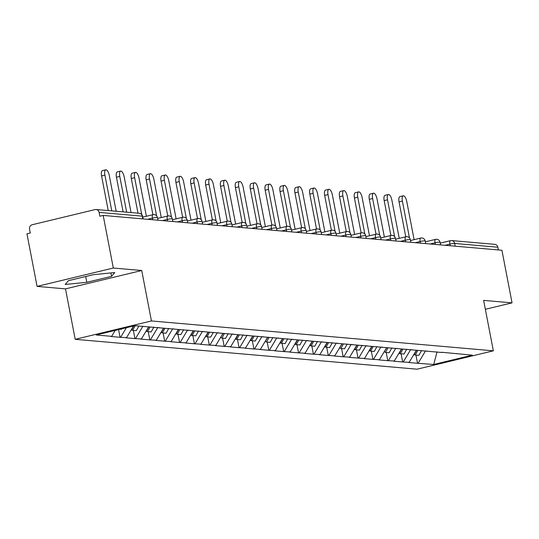 <?xml version="1.0" encoding="UTF-8"?>
<svg xmlns="http://www.w3.org/2000/svg" width="539" height="539" viewBox="0 0 539 539"><rect width="100%" height="100%" fill="white"/><g stroke="black" fill="none" stroke-linecap="round" stroke-linejoin="round"><path stroke-width="0.81" d="M75.204 339.321L417.112 369.195L493.353 350.822L151.439 320.954L75.204 339.321L65.495 288.884L141.73 270.511L113.311 268.031L37.076 286.398L65.495 288.884M37.076 286.398L26.95 233.798L30.285 232.996L29.544 229.149A3.692 3.402 -85 0 1 32.185 224.743L95.086 209.59A3.692 3.402 -85 0 1 96.097 209.509L139.291 213.282A3.692 3.402 -85 0 1 142.303 216.159L99.109 212.386L99.85 216.233L103.185 215.425L113.311 268.031M437.075 351.852L433.706 364.479L472.38 355.154L441.65 352.257M433.706 364.479L417.543 363.286L415.96 355.08M416.384 350.262L409.155 362.329L408.488 362.491L417.543 363.286M409.155 362.329L402.667 361.986L401.09 353.779M401.508 348.969L394.279 361.029L393.611 361.191L402.667 361.986M394.279 361.029L387.797 360.685L386.214 352.479M386.631 347.668L379.402 359.735L378.735 359.89L387.797 360.685M379.402 359.735L372.921 359.385L371.337 351.179M371.762 346.368L364.532 358.435L363.865 358.597L372.921 359.385M364.532 358.435L358.044 358.085L356.468 349.878M356.885 345.068L349.656 357.135L348.989 357.296L358.044 358.085M349.656 357.135L343.175 356.784L341.591 348.578M342.009 343.767L334.78 355.834L334.113 355.996L343.175 356.784M334.78 355.834L328.298 355.484L326.722 347.278M327.139 342.467L319.91 354.534L319.243 354.696L328.298 355.484M319.91 354.534L313.428 354.19L311.845 345.977M312.263 341.167L305.034 353.234L304.367 353.395L313.428 354.19M305.034 353.234L298.552 352.89L296.969 344.684M297.393 339.866L290.157 351.933L289.497 352.095L298.552 352.89M290.157 351.933L283.676 351.59L282.099 343.383M282.517 338.573L275.288 350.633L274.62 350.795L283.676 351.59M275.288 350.633L268.806 350.289L267.223 342.083M267.64 337.273L260.411 349.339L259.744 349.494L268.806 350.289M260.411 349.339L253.93 348.989L252.346 340.783M252.771 335.972L245.541 348.039L244.874 348.201L253.93 348.989M245.541 348.039L239.053 347.689L237.477 339.482M237.894 334.672L230.665 346.739L229.998 346.9L239.053 347.689M230.665 346.739L224.184 346.388L222.6 338.182M223.018 333.371L215.789 345.438L215.122 345.6L224.184 346.388M215.789 345.438L209.307 345.088L207.731 336.882M208.148 332.071L200.919 344.138L200.252 344.3L209.307 345.088M200.919 344.138L194.431 343.794L192.854 335.581M193.272 330.771L186.043 342.838L185.376 342.999L194.431 343.794M186.043 342.838L179.561 342.494L177.978 334.288M178.396 329.47L171.166 341.537L170.499 341.699L179.561 342.494M171.166 341.537L164.685 341.194L163.108 332.987M163.526 328.177L156.297 340.237L155.63 340.399L164.685 341.194M156.297 340.237L149.815 339.893L148.232 331.687M148.649 326.877L141.42 338.943L140.753 339.098L149.815 339.893M141.42 338.943L134.939 338.593L133.355 330.387M133.531 325.987L126.55 337.643L125.883 337.805L134.939 338.593M126.55 337.643L120.062 337.293L118.58 329.592M115.238 330.394L111.674 336.343L111.007 336.504L120.062 337.293M111.674 336.343L96.178 334.988L134.851 325.671L442.007 352.506M410.691 349.548L403.334 361.824M395.815 348.248L388.464 360.524M427.137 351.206L426.773 350.956M380.945 346.948L373.588 359.223M412.261 349.905L411.904 349.656M366.069 345.647L358.711 357.923M397.384 348.605L397.027 348.356M351.192 344.354L343.842 356.623M382.515 347.305L382.151 347.055M336.323 343.053L328.965 355.329M367.638 346.004L367.281 345.755M321.446 341.753L314.089 354.029M352.762 344.704L352.405 344.455M306.57 340.453L299.219 352.728M337.892 343.41L337.529 343.154M291.7 339.152L284.343 351.428M323.016 342.11L322.659 341.861M276.824 337.852L269.473 350.128M308.146 340.81L307.782 340.56M261.954 336.552L254.597 348.827M293.27 339.509L292.906 339.26M247.078 335.258L239.72 347.527M278.393 338.209L278.036 337.96M232.201 333.958L224.851 346.227M263.524 336.909L263.16 336.659M217.332 332.657L209.974 344.933M248.647 335.608L248.29 335.359M202.455 331.357L195.098 343.633M233.771 334.315L233.414 334.059M187.579 330.057L180.228 342.332M218.901 333.014L218.538 332.758M172.709 328.756L165.352 341.032M204.025 331.714L203.668 331.465M157.833 327.456L150.482 339.732M189.155 330.414L188.791 330.164M142.835 326.364L135.606 338.431M174.279 329.113L173.915 328.864M126.375 327.712L120.729 337.131M159.403 327.813L159.045 327.564M99.109 212.386A3.692 3.402 -85 0 0 96.097 209.509M485.356 309.298L512.05 302.864L501.924 250.264L103.185 215.425M440.242 243.123L450.456 240.663A3.692 1.374 76.5 0 1 450.624 240.65A3.692 3.402 95 0 1 451.642 240.576L494.836 244.349A3.692 3.402 95 0 1 497.847 247.226L498.373 249.955M512.05 302.864L483.638 300.385L493.353 350.822M141.73 270.511L151.439 320.954M425.561 350.849L418.21 363.124M456.883 353.806L456.52 353.55M114.74 272.539L93.159 274.715L68.392 280.684L65.212 284.471L86.792 282.295L111.56 276.325L114.74 272.539M110.906 272.923L111.56 276.325M85.681 276.52L86.792 282.295M116.175 211.268L109.289 175.505A5.666 2.102 76.5 0 0 105.765 169.805A5.666 2.102 76.5 0 0 104.903 175.121L111.789 210.884M104.903 175.121L101.568 175.923A5.666 2.102 -103.5 0 1 102.437 170.607L105.765 169.805M121.72 328.837L121.437 329.342L120.089 329.228M101.568 175.923L108.238 210.574M131.051 212.568L124.159 176.805A5.666 2.102 76.5 0 0 120.642 171.106A5.666 2.102 76.5 0 0 119.773 176.421L126.665 212.184M119.773 176.421L116.444 177.223A5.666 2.102 -103.5 0 1 117.307 171.907L120.642 171.106M131.017 330.185L131.401 330.218L133.773 325.933M138.867 326.021L136.306 330.643L132.641 330.326L131.678 329.713M135.195 325.697L132.641 330.326M116.444 177.223L123.114 211.874M146.386 216.26L139.035 178.106A5.666 2.102 76.5 0 0 135.518 172.406A5.666 2.102 76.5 0 0 134.649 177.722L141.737 214.515M134.649 177.722L131.314 178.524A5.666 2.102 -103.5 0 1 132.183 173.208L135.518 172.406M145.887 331.485L146.271 331.512L148.831 326.89M153.858 327.112L151.183 331.943L147.511 331.626L146.554 331.007M150.071 326.998L147.511 331.626M131.314 178.524L137.991 213.174M161.255 217.561L153.911 179.399A5.666 2.102 76.5 0 0 150.388 173.706A5.666 2.102 76.5 0 0 149.525 179.022L156.613 215.816M149.525 179.022L146.19 179.824A5.666 2.102 -103.5 0 1 147.053 174.508L150.388 173.706M160.763 332.779L161.148 332.812L163.708 328.19M168.734 328.413L166.059 333.243L162.387 332.92L161.424 332.307M164.947 328.298L162.387 332.92M146.19 179.824L152.908 214.69M176.132 218.861L168.781 180.7A5.666 2.102 76.5 0 0 165.264 175.007A5.666 2.102 76.5 0 0 164.395 180.316L171.483 217.116M164.395 180.316L161.067 181.124A5.666 2.102 -103.5 0 1 161.929 175.808L165.264 175.007M175.64 334.079L176.024 334.113L178.577 329.491M183.604 329.706L180.929 334.544L177.264 334.22L176.3 333.607M179.817 329.598L177.264 334.22M161.067 181.124L167.777 215.991M191.008 220.161L183.658 182A5.666 2.102 76.5 0 0 180.141 176.307A5.666 2.102 76.5 0 0 179.271 181.616L186.359 218.416M179.271 181.616L175.936 182.425A5.666 2.102 -103.5 0 1 176.805 177.109L180.141 176.307M190.51 335.379L190.894 335.413L193.454 330.791M198.48 331.007L195.805 335.844L192.133 335.521L191.177 334.908M194.694 330.899L192.133 335.521M175.936 182.425L182.654 217.291M205.878 221.462L198.534 183.3A5.666 2.102 76.5 0 0 195.01 177.601A5.666 2.102 76.5 0 0 194.148 182.916L201.229 219.717M194.148 182.916L190.813 183.718A5.666 2.102 -103.5 0 1 191.675 178.409L195.01 177.601M205.386 336.68L205.77 336.713L208.33 332.091M213.35 332.307L210.682 337.144L207.01 336.821L206.046 336.208M209.57 332.199L207.01 336.821M190.813 183.718L197.523 218.591M220.754 222.762L213.404 184.601A5.666 2.102 76.5 0 0 209.887 178.901A5.666 2.102 76.5 0 0 209.017 184.217L216.105 221.017M209.017 184.217L205.682 185.018A5.666 2.102 -103.5 0 1 206.552 179.709L209.887 178.901M220.262 337.98L223.2 333.385M228.226 333.607L225.551 338.445L221.879 338.121L220.923 337.508M224.44 333.493L221.879 338.121M205.682 185.018L212.4 219.892M235.631 224.062L228.28 185.901A5.666 2.102 76.5 0 0 224.756 180.201A5.666 2.102 76.5 0 0 223.894 185.517L230.982 222.317M223.894 185.517L220.559 186.319A5.666 2.102 -103.5 0 1 221.428 181.003L224.756 180.201M235.132 339.28L235.516 339.314L238.076 334.685M243.102 334.908L240.428 339.738L236.756 339.422L235.799 338.809M239.316 334.793L236.756 339.422M220.559 186.319L227.276 221.185M250.5 225.356L243.15 187.201A5.666 2.102 76.5 0 0 239.633 181.502A5.666 2.102 76.5 0 0 238.77 186.817L245.851 223.618M238.77 186.817L235.435 187.619A5.666 2.102 -103.5 0 1 236.298 182.303L239.633 181.502M250.008 340.581L250.392 340.614L252.946 335.986M257.972 336.208L255.304 341.039L251.632 340.722L250.669 340.102M254.186 336.093L251.632 340.722M235.435 187.619L242.146 222.486M265.377 226.656L258.026 188.502A5.666 2.102 76.5 0 0 254.509 182.802A5.666 2.102 76.5 0 0 253.64 188.118L260.728 224.911M253.64 188.118L250.305 188.919A5.666 2.102 -103.5 0 1 251.174 183.604L254.509 182.802M264.885 341.874L267.822 337.286M272.849 337.508L270.174 342.339L266.502 342.022L265.545 341.403M269.062 337.394L266.502 342.022M250.305 188.919L257.022 223.786M280.246 227.957L272.902 189.795A5.666 2.102 76.5 0 0 269.379 184.102A5.666 2.102 76.5 0 0 268.516 189.411L275.604 226.212M268.516 189.411L265.181 190.22A5.666 2.102 -103.5 0 1 266.05 184.904L269.379 184.102M279.754 343.175L280.139 343.208L282.699 338.586M287.725 338.809L285.05 343.639L281.378 343.316L280.421 342.703M283.938 338.694L281.378 343.316M265.181 190.22L271.899 225.086M295.123 229.257L287.772 191.096A5.666 2.102 76.5 0 0 284.255 185.403A5.666 2.102 76.5 0 0 283.386 190.712L290.474 227.512M283.386 190.712L280.058 191.52A5.666 2.102 -103.5 0 1 280.92 186.204L284.255 185.403M294.631 344.475L295.015 344.509L297.568 339.887M302.595 340.102L299.92 344.94L296.255 344.616L295.291 344.003M298.808 339.994L296.255 344.616M280.058 191.52L286.768 226.387M309.999 230.557L302.648 192.396A5.666 2.102 76.5 0 0 299.132 186.703A5.666 2.102 76.5 0 0 298.262 192.012L305.35 228.812M298.262 192.012L294.927 192.814A5.666 2.102 -103.5 0 1 295.796 187.505L299.132 186.703M309.501 345.775L309.885 345.809L312.445 341.187M317.471 341.403L314.796 346.24L311.124 345.917L310.168 345.304M313.685 341.295L311.124 345.917M294.927 192.814L301.645 227.687M324.869 231.858L317.525 193.696A5.666 2.102 76.5 0 0 314.001 187.996A5.666 2.102 76.5 0 0 313.139 193.312L320.22 230.113M313.139 193.312L309.804 194.114A5.666 2.102 -103.5 0 1 310.666 188.805L314.001 187.996M324.377 347.076L324.761 347.109L327.321 342.487M332.347 342.703L329.673 347.54L326.001 347.217L325.037 346.604M328.561 342.595L326.001 347.217M309.804 194.114L316.514 228.987M339.745 233.158L332.395 194.997A5.666 2.102 76.5 0 0 328.878 189.297A5.666 2.102 76.5 0 0 328.008 194.613L335.096 231.413M328.008 194.613L324.673 195.414A5.666 2.102 -103.5 0 1 325.543 190.099L328.878 189.297M339.253 348.376L342.191 343.781M347.217 344.003L344.542 348.834L340.87 348.517L339.914 347.904M343.431 343.889L340.87 348.517M324.673 195.414L331.391 230.288M354.622 234.458L347.271 196.297A5.666 2.102 76.5 0 0 343.754 190.597A5.666 2.102 76.5 0 0 342.885 195.913L349.973 232.713M342.885 195.913L339.55 196.715A5.666 2.102 -103.5 0 1 340.419 191.399L343.754 190.597M354.123 349.676L354.507 349.71L357.067 345.081M362.093 345.304L359.419 350.134L355.747 349.818L354.79 349.205M358.307 345.189L355.747 349.818M339.55 196.715L346.267 231.581M369.491 235.752L362.147 197.597A5.666 2.102 76.5 0 0 358.624 191.897A5.666 2.102 76.5 0 0 357.761 197.213L364.842 234.014M357.761 197.213L354.426 198.015A5.666 2.102 -103.5 0 1 355.289 192.699L358.624 191.897M368.999 350.977L369.383 351.01L371.937 346.382M376.963 346.604L374.295 351.435L370.623 351.118L369.66 350.498M373.177 346.489L370.623 351.118M354.426 198.015L361.137 232.882M384.368 237.052L377.017 198.891A5.666 2.102 76.5 0 0 373.5 193.198A5.666 2.102 76.5 0 0 372.631 198.514L379.719 235.307M372.631 198.514L369.296 199.315A5.666 2.102 -103.5 0 1 370.165 194L373.5 193.198M383.876 352.27L386.813 347.682M391.84 347.904L389.165 352.735L385.493 352.412L384.536 351.799M388.053 347.79L385.493 352.412M369.296 199.315L376.013 234.182M399.237 238.353L391.893 200.191A5.666 2.102 76.5 0 0 388.37 194.498A5.666 2.102 76.5 0 0 387.507 199.807L394.595 236.608M387.507 199.807L384.172 200.616A5.666 2.102 -103.5 0 1 385.041 195.3L388.37 194.498M398.745 353.571L399.129 353.604L401.69 348.982M406.716 349.205L404.041 354.035L400.369 353.712L399.412 353.099M402.929 349.09L400.369 353.712M384.172 200.616L390.89 235.482M414.114 239.653L406.763 201.492A5.666 2.102 76.5 0 0 403.246 195.798A5.666 2.102 76.5 0 0 402.377 201.108L409.465 237.908M402.377 201.108L399.049 201.916A5.666 2.102 -103.5 0 1 399.911 196.6L403.246 195.798M413.622 354.871L414.006 354.905L416.559 350.283M421.586 350.498L418.911 355.336L415.246 355.012L414.282 354.399M417.799 350.39L415.246 355.012M399.049 201.916L405.759 236.783M142.828 218.888L142.303 216.159A3.692 0.424 -10.9 0 1 142.592 216.267A3.692 3.692 0 0 0 139.291 213.282M440.248 243.15L450.301 240.731M497.847 247.226L454.653 243.453L455.179 246.182M450.2 245.744L449.89 244.127A3.692 1.374 76.5 0 1 450.456 240.663A3.692 3.692 0 0 1 451.642 240.576A3.692 3.402 95 0 1 454.653 243.453A3.692 0.424 169.1 0 0 449.89 244.127L445.052 245.292M152.726 219.757L152.416 218.14L147.571 219.306M153.15 214.663A3.692 1.374 76.5 0 0 152.975 214.677A3.692 1.374 76.5 0 0 152.416 218.14A3.692 0.424 169.1 0 1 157.179 217.46A3.692 0.424 -10.9 0 1 157.469 217.567A3.692 3.692 0 0 0 152.975 214.677L142.761 217.136M167.595 221.057L167.285 219.44L162.448 220.606M182.472 222.358L182.162 220.741L177.318 221.906M197.348 223.651L197.031 222.041L192.194 223.207M212.218 224.952L211.908 223.335L207.07 224.5M227.094 226.252L226.784 224.635L221.94 225.801M241.971 227.552L241.654 225.935L236.816 227.101M256.84 228.853L256.53 227.236L251.693 228.401M271.717 230.153L271.407 228.536L266.562 229.702M286.586 231.453L286.276 229.836L281.439 231.002M301.463 232.754L301.153 231.137L296.309 232.302M316.339 234.047L316.022 232.43L311.185 233.603M331.209 235.348L330.899 233.731L326.061 234.896M346.085 236.648L345.775 235.031L340.931 236.197M360.962 237.948L360.645 236.331L355.807 237.497M375.831 239.249L375.521 237.632L370.684 238.797M390.708 240.549L390.398 238.932L385.553 240.098M405.577 241.849L405.267 240.232L400.43 241.398M420.454 243.143L420.144 241.533L415.306 242.698M435.33 244.443L435.02 242.826L430.176 243.999M168.02 215.964A3.692 1.374 76.5 0 0 167.851 215.971A3.692 1.374 76.5 0 0 167.285 219.44A3.692 0.424 169.1 0 1 172.049 218.76A3.692 0.424 -10.9 0 1 172.345 218.868A3.692 3.692 0 0 0 167.851 215.971L157.637 218.436M182.896 217.257A3.692 1.374 76.5 0 0 182.728 217.271A3.692 1.374 76.5 0 0 182.162 220.741A3.692 0.424 169.1 0 1 186.925 220.06A3.692 0.424 -10.9 0 1 187.215 220.168A3.692 3.692 0 0 0 182.728 217.271L172.514 219.737M197.773 218.558A3.692 1.374 76.5 0 0 197.597 218.571A3.692 1.374 76.5 0 0 197.031 222.041A3.692 0.424 169.1 0 1 201.802 221.361A3.692 0.424 -10.9 0 1 202.091 221.462A3.692 3.692 0 0 0 197.597 218.571L187.383 221.03M212.642 219.858A3.692 1.374 76.5 0 0 212.474 219.872A3.692 1.374 76.5 0 0 211.908 223.335A3.692 0.424 169.1 0 1 216.671 222.661A3.692 0.424 -10.9 0 1 216.968 222.762A3.692 3.692 0 0 0 212.474 219.872L202.26 222.331M227.519 221.158A3.692 1.374 76.5 0 0 227.35 221.172A3.692 1.374 76.5 0 0 226.784 224.635A3.692 0.424 169.1 0 1 231.548 223.961A3.692 0.424 -10.9 0 1 231.837 224.062A3.692 3.692 0 0 0 227.35 221.172L217.129 223.631M242.395 222.459A3.692 1.374 76.5 0 0 242.22 222.472A3.692 1.374 76.5 0 0 241.654 225.935A3.692 0.424 169.1 0 1 246.417 225.255A3.692 0.424 -10.9 0 1 246.714 225.363A3.692 3.692 0 0 0 242.22 222.472L232.006 224.931M257.265 223.759A3.692 1.374 76.5 0 0 257.096 223.773A3.692 1.374 76.5 0 0 256.53 227.236A3.692 0.424 169.1 0 1 261.294 226.555A3.692 0.424 -10.9 0 1 261.59 226.663A3.692 3.692 0 0 0 257.096 223.773L246.882 226.232M272.141 225.059A3.692 1.374 76.5 0 0 271.966 225.066A3.692 1.374 76.5 0 0 271.407 228.536A3.692 0.424 169.1 0 1 276.17 227.856A3.692 0.424 -10.9 0 1 276.46 227.963A3.692 3.692 0 0 0 271.966 225.066L261.752 227.532M287.017 226.36A3.692 1.374 76.5 0 0 286.842 226.367A3.692 1.374 76.5 0 0 286.276 229.836A3.692 0.424 169.1 0 1 291.04 229.156A3.692 0.424 -10.9 0 1 291.336 229.264A3.692 3.692 0 0 0 286.842 226.367L276.628 228.832M301.887 227.653A3.692 1.374 76.5 0 0 301.719 227.667A3.692 1.374 76.5 0 0 301.153 231.137A3.692 0.424 169.1 0 1 305.916 230.456A3.692 0.424 -10.9 0 1 306.206 230.557A3.692 3.692 0 0 0 301.719 227.667L291.505 230.133M316.764 228.954A3.692 1.374 76.5 0 0 316.588 228.967A3.692 1.374 76.5 0 0 316.022 232.43A3.692 0.424 169.1 0 1 320.793 231.757A3.692 0.424 -10.9 0 1 321.082 231.858A3.692 3.692 0 0 0 316.588 228.967L306.374 231.426M331.633 230.254A3.692 1.374 76.5 0 0 331.465 230.268A3.692 1.374 76.5 0 0 330.899 233.731A3.692 0.424 169.1 0 1 335.662 233.057A3.692 0.424 -10.9 0 1 335.959 233.158A3.692 3.692 0 0 0 331.465 230.268L321.251 232.727M346.51 231.554A3.692 1.374 76.5 0 0 346.341 231.568A3.692 1.374 76.5 0 0 345.775 235.031A3.692 0.424 169.1 0 1 350.539 234.357A3.692 0.424 -10.9 0 1 350.828 234.458A3.692 3.692 0 0 0 346.341 231.568L336.127 234.027M361.386 232.855A3.692 1.374 76.5 0 0 361.211 232.868A3.692 1.374 76.5 0 0 360.645 236.331A3.692 0.424 169.1 0 1 365.408 235.651A3.692 0.424 -10.9 0 1 365.705 235.759A3.692 3.692 0 0 0 361.211 232.868L350.997 235.327M376.256 234.155A3.692 1.374 76.5 0 0 376.087 234.169A3.692 1.374 76.5 0 0 375.521 237.632A3.692 0.424 169.1 0 1 380.285 236.951A3.692 0.424 -10.9 0 1 380.581 237.059A3.692 3.692 0 0 0 376.087 234.169L365.873 236.628M391.132 235.455A3.692 1.374 76.5 0 0 390.957 235.462A3.692 1.374 76.5 0 0 390.398 238.932A3.692 0.424 169.1 0 1 395.161 238.251A3.692 0.424 -10.9 0 1 395.451 238.359A3.692 3.692 0 0 0 390.957 235.462L380.743 237.928M406.008 236.756A3.692 1.374 76.5 0 0 405.833 236.762A3.692 1.374 76.5 0 0 405.267 240.232A3.692 0.424 169.1 0 1 410.031 239.552A3.692 0.424 -10.9 0 1 410.327 239.66A3.692 3.692 0 0 0 405.833 236.762L395.619 239.228M420.878 238.049A3.692 1.374 76.5 0 0 420.71 238.063A3.692 1.374 76.5 0 0 420.144 241.533A3.692 0.424 169.1 0 1 424.907 240.852A3.692 0.424 -10.9 0 1 425.197 240.953A3.692 3.692 0 0 0 420.71 238.063L410.496 240.529M435.755 239.35A3.692 1.374 76.5 0 0 435.579 239.363A3.692 1.374 76.5 0 0 435.02 242.826A3.692 0.424 169.1 0 1 439.784 242.152A3.692 0.424 -10.9 0 1 440.073 242.254A3.692 3.692 0 0 0 435.579 239.363L425.365 241.822M143.105 218.915L142.592 216.267M157.981 220.215L157.469 217.567M172.851 221.516L172.345 218.868M187.727 222.816L187.215 220.168M202.603 224.116L202.091 221.462M217.473 225.41L216.968 222.762M232.349 226.71L231.837 224.062M247.226 228.01L246.714 225.363M262.095 229.311L261.59 226.663M276.972 230.611L276.46 227.963M291.842 231.911L291.336 229.264M306.718 233.212L306.206 230.557M321.594 234.512L321.082 231.858M336.464 235.806L335.959 233.158M351.34 237.106L350.828 234.458M366.217 238.406L365.705 235.759M381.086 239.707L380.581 237.059M395.963 241.007L395.451 238.359M410.839 242.307L410.327 239.66M425.709 243.608L425.197 240.953M440.585 244.908L440.073 242.254"/></g></svg>
